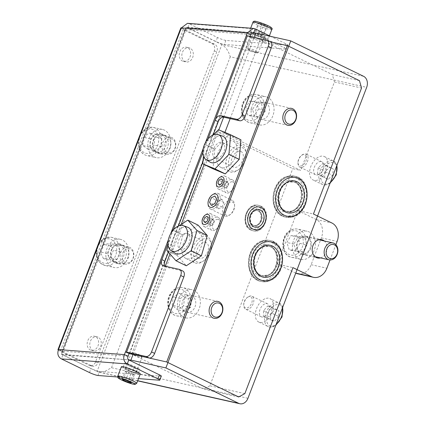 <?xml version="1.0" encoding="UTF-8"?>
<svg xmlns="http://www.w3.org/2000/svg" width="425" height="425" viewBox="0 0 425 425"><rect width="100%" height="100%" fill="white"/><g stroke="black" fill="none" stroke-linecap="round" stroke-linejoin="round"><path stroke-width="0.32" stroke-dasharray="2.12 1.59" d="M307.238 236.587A9.387 7.358 102.6 0 0 305.963 236.141A9.387 7.358 102.6 0 0 296.947 242.861A9.387 7.358 102.6 0 0 300.581 254.012A9.387 7.358 102.6 0 0 301.856 254.458A9.387 7.358 102.6 0 0 310.872 247.738A9.387 7.358 102.6 0 0 307.238 236.587M224.528 133.392L216.66 131.628L292.777 168.651L300.645 170.414L224.528 133.392L224.905 132.414M359.476 80.665L332.361 74.593L334.427 81.956L300.645 170.414M334.427 81.956L361.542 88.028M297.691 273.796A14.439 11.321 102.6 0 0 311.137 264.706L321.369 237.899A14.439 11.321 102.6 0 0 316.205 219.497L297.686 210.487L313.432 214.014M297.686 210.487L277.217 264.1L292.958 267.628M244.848 393.614L209.865 385.778L292.777 168.651M209.865 385.778L203.702 389.141L238.685 396.977M218.806 129.88L132.945 354.726L203.702 389.141M131.707 354.089L165.261 266.225M169.952 253.938L181.215 224.442M204.112 164.48L216.66 131.628M270.236 41.788L260.355 39.573L332.361 74.593M330.039 259.951L335.872 244.678M320.519 257.901A9.387 7.358 102.6 0 0 326.836 250.437A9.387 7.358 102.6 0 0 324.307 240.991M230.169 118.623L260.355 39.573M295.731 273.105A14.439 11.321 102.6 0 0 295.742 273.11L277.217 264.1M232.385 157.282A8.665 5.286 115.9 0 1 241.06 151.523A8.665 5.286 115.9 0 1 242.16 161.346A8.665 5.286 115.9 0 1 233.484 167.105A8.665 5.286 115.9 0 1 232.385 157.282M213.871 148.277A8.665 5.286 115.9 0 1 222.546 142.518A8.665 5.286 115.9 0 1 223.646 152.341A8.665 5.286 115.9 0 1 214.965 158.1A8.665 5.286 115.9 0 1 213.871 148.277M244.439 162.297A12.708 7.756 115.9 0 1 239.105 169.214A12.708 7.756 115.9 0 1 229.766 169.044A12.708 7.756 115.9 0 1 230.1 156.336A12.708 7.756 115.9 0 1 239.987 147.427A12.708 7.756 115.9 0 1 246.187 154.647A12.708 7.756 115.9 0 1 244.439 162.297M227.89 155.327A14.439 8.813 -64.1 0 0 229.723 171.7A14.439 8.813 -64.1 0 0 238.117 169.963A14.439 8.813 -64.1 0 0 244.184 162.1A14.439 8.813 -64.1 0 0 246.171 153.409A14.439 8.813 -64.1 0 0 242.351 145.727A14.439 8.813 -64.1 0 0 227.89 155.327M209.865 162.005A14.439 8.813 115.9 0 1 208.553 145.924A14.439 8.813 115.9 0 1 222.466 136.096M235.131 157.702A14.439 8.813 115.9 0 1 220.671 167.296A14.439 8.813 115.9 0 1 218.838 150.923A14.439 8.813 115.9 0 1 233.298 141.328A14.439 8.813 115.9 0 1 235.131 157.702M213.053 168.826A21.659 13.217 115.9 0 1 213.037 168.789L202.752 163.79M204.468 144.256L214.752 149.255L213.037 168.789M214.752 149.255A21.659 13.217 115.9 0 1 214.779 149.207L204.489 144.202M218.402 129.737L228.687 134.741L214.779 149.207M228.687 134.741A21.659 13.217 115.9 0 1 228.724 134.73L218.439 129.726M240.917 139.798L228.724 134.73M204.792 143.889L213.573 134.757M203.421 156.14L204.43 144.712M206.146 254.612A8.665 5.286 115.9 0 1 198.677 258.246A8.665 5.286 115.9 0 1 198.788 246.298A8.665 5.286 115.9 0 1 206.258 242.664A8.665 5.286 115.9 0 1 206.146 254.612M187.632 245.607A8.665 5.286 115.9 0 1 180.163 249.241A8.665 5.286 115.9 0 1 180.274 237.293A8.665 5.286 115.9 0 1 187.744 233.66A8.665 5.286 115.9 0 1 187.632 245.607M197.072 244.359A12.708 7.756 115.9 0 1 206.359 238.563A12.708 7.756 115.9 0 1 211.384 245.783A12.708 7.756 115.9 0 1 207.862 256.551A12.708 7.756 115.9 0 1 204.298 260.355A12.708 7.756 115.9 0 1 194.358 259.107A12.708 7.756 115.9 0 1 197.072 244.359M207.363 256.785A14.439 8.813 -64.1 0 0 211.368 244.545A14.439 8.813 -64.1 0 0 207.549 236.868A14.439 8.813 -64.1 0 0 195.107 242.925A14.439 8.813 -64.1 0 0 194.921 262.841A14.439 8.813 -64.1 0 0 203.315 261.104A14.439 8.813 -64.1 0 0 207.363 256.785M175.063 253.146A14.439 8.813 115.9 0 1 175.764 233.522A14.439 8.813 115.9 0 1 187.664 227.232M186.054 238.526A14.439 8.813 115.9 0 1 198.496 232.47A14.439 8.813 115.9 0 1 198.31 252.381A14.439 8.813 115.9 0 1 185.868 258.437A14.439 8.813 115.9 0 1 186.054 238.526M172.688 230.079L182.973 235.083A21.659 13.217 115.9 0 1 182.989 235.057A21.659 13.217 115.9 0 1 183.005 235.036L172.715 230.037M187.765 220.134L198.05 225.138L183.005 235.036M166.818 250.394L177.103 255.398L186.278 265.768M177.103 255.398A21.659 13.217 115.9 0 1 177.097 255.351L166.812 250.352M182.973 235.083L177.097 255.351M173.942 229.229L179.26 225.728M168.188 245.607L172.417 231.003M306.255 156.512A6.067 3.703 -64.1 0 0 301.362 155.534A6.067 3.703 -64.1 0 0 297.978 162.483A6.067 3.703 -64.1 0 0 298.212 164.002A6.067 3.703 -64.1 0 0 303.631 164.539A6.067 3.703 -64.1 0 0 306.255 156.512M298.27 165.118A7.22 4.404 115.9 0 1 297.989 163.312A7.22 4.404 115.9 0 1 302.016 155.035A7.22 4.404 115.9 0 1 306.212 154.163A7.22 4.404 115.9 0 1 307.843 156.198A7.22 4.404 115.9 0 1 305.984 164.31A7.22 4.404 115.9 0 1 299.901 167.147A7.22 4.404 115.9 0 1 298.27 165.118M327.308 160.23A12.994 7.932 -64.1 0 0 324.376 156.575A12.994 7.932 -64.1 0 0 313.422 161.681A12.994 7.932 -64.1 0 0 310.075 176.29A12.994 7.932 -64.1 0 0 313.007 179.945A12.994 7.932 -64.1 0 0 323.962 174.84A12.994 7.932 -64.1 0 0 327.308 160.23M323.478 163.8A7.22 4.404 -64.1 0 0 321.847 161.766A7.22 4.404 -64.1 0 0 315.764 164.602A7.22 4.404 -64.1 0 0 313.905 172.72A7.22 4.404 -64.1 0 0 315.536 174.755A7.22 4.404 -64.1 0 0 321.619 171.918A7.22 4.404 -64.1 0 0 323.478 163.8M328.1 179.403L324.557 177.384L325.438 171.248L329.858 167.126L333.402 169.145L332.52 175.281L328.1 179.403L317.358 173.883L324.557 177.384M317.358 173.883L318.235 167.742L322.655 163.625L326.198 165.644L325.322 171.78L320.896 175.897M325.322 171.78L332.52 175.281M326.198 165.644L333.402 169.145M322.655 163.625L329.858 167.126M318.235 167.742L325.438 171.248M248.189 296.953A6.067 3.703 -64.1 0 0 247.106 297.601A6.067 3.703 -64.1 0 0 243.727 304.555A6.067 3.703 -64.1 0 0 247.775 307.7A6.067 3.703 -64.1 0 0 252.232 300.459A6.067 3.703 -64.1 0 0 248.189 296.953M248.556 309.124A7.22 4.404 115.9 0 1 245.645 309.219A7.22 4.404 115.9 0 1 243.738 305.384A7.22 4.404 115.9 0 1 247.764 297.102A7.22 4.404 115.9 0 1 249.055 296.331A7.22 4.404 115.9 0 1 251.961 296.236A7.22 4.404 115.9 0 1 253.544 302.568A7.22 4.404 115.9 0 1 248.556 309.124M264.887 298.817A12.994 7.932 -64.1 0 0 255.908 310.617A12.994 7.932 -64.1 0 0 258.756 322.017A12.994 7.932 -64.1 0 0 263.994 321.847A12.994 7.932 -64.1 0 0 272.972 310.048A12.994 7.932 -64.1 0 0 270.125 298.647A12.994 7.932 -64.1 0 0 264.887 298.817M264.69 303.933A7.22 4.404 -64.1 0 0 259.702 310.489A7.22 4.404 -64.1 0 0 261.285 316.827A7.22 4.404 -64.1 0 0 264.191 316.726A7.22 4.404 -64.1 0 0 269.179 310.176A7.22 4.404 -64.1 0 0 267.596 303.838A7.22 4.404 -64.1 0 0 264.69 303.933M278.662 316.508L274.497 321.242L270.56 320.073L270.794 314.16L274.959 309.427L278.89 310.601L278.662 316.508L271.458 313.007L267.298 317.741L274.497 321.242M267.298 317.741L263.362 316.567L263.59 310.659L267.755 305.926L271.692 307.094L271.458 313.007M271.692 307.094L278.89 310.601M267.755 305.926L274.959 309.427M263.59 310.659L270.794 314.16M263.362 316.567L270.56 320.073M258.496 98.01A14.439 11.321 102.6 0 0 251.106 112.875A14.439 11.321 102.6 0 0 259.425 124.865A14.439 11.321 102.6 0 0 266.672 123.542A14.439 11.321 102.6 0 0 274.061 108.678A14.439 11.321 102.6 0 0 265.742 96.688A14.439 11.321 102.6 0 0 258.496 98.01M260.132 103.116A8.665 6.795 102.6 0 0 255.696 112.035A8.665 6.795 102.6 0 0 260.69 119.234A8.665 6.795 102.6 0 0 265.035 118.437A8.665 6.795 102.6 0 0 269.471 109.517A8.665 6.795 102.6 0 0 264.477 102.324A8.665 6.795 102.6 0 0 260.132 103.116M258.639 108.885L254.447 115.797L247.897 115.34L245.538 107.966L249.73 101.054L256.275 101.511L258.639 108.885L265.636 110.452L261.444 117.364L254.447 115.797M261.444 117.364L254.899 116.907L252.535 109.538L256.727 102.622L263.277 103.078L265.636 110.452M263.277 103.078L256.275 101.511M256.727 102.622L249.73 101.054M252.535 109.538L245.538 107.966M254.899 116.907L247.897 115.34M179.903 296.076A14.439 11.321 102.6 0 0 185.725 317.868A14.439 11.321 102.6 0 0 197.864 311.483A14.439 11.321 102.6 0 0 192.042 289.691A14.439 11.321 102.6 0 0 179.903 296.076M183.494 299.158A8.665 6.795 102.6 0 0 186.989 312.232A8.665 6.795 102.6 0 0 194.273 308.401A8.665 6.795 102.6 0 0 190.777 295.327A8.665 6.795 102.6 0 0 183.494 299.158M184.562 297.627L183.573 305.878L177.4 309.682L172.215 305.23L173.203 296.979L179.377 293.176L184.562 297.627L191.558 299.195L190.57 307.445L183.573 305.878M190.57 307.445L184.397 311.249L179.212 306.797L180.2 298.547L186.373 294.743L191.558 299.195M186.373 294.743L179.377 293.176M180.2 298.547L173.203 296.979M179.212 306.797L172.215 305.23M184.397 311.249L177.4 309.682M299.822 232.533A14.439 11.321 102.6 0 0 292.432 247.398A14.439 11.321 102.6 0 0 300.751 259.388A14.439 11.321 102.6 0 0 307.998 258.065A14.439 11.321 102.6 0 0 315.387 243.201A14.439 11.321 102.6 0 0 307.068 231.211A14.439 11.321 102.6 0 0 299.822 232.533M301.458 237.639A8.665 6.795 102.6 0 0 297.022 246.558A8.665 6.795 102.6 0 0 302.016 253.752A8.665 6.795 102.6 0 0 306.361 252.96A8.665 6.795 102.6 0 0 310.797 244.04A8.665 6.795 102.6 0 0 305.803 236.847A8.665 6.795 102.6 0 0 301.458 237.639M299.96 243.408L295.773 250.32L289.223 249.863L286.864 242.489L291.056 235.577L297.601 236.034L299.96 243.408L306.962 244.975L302.77 251.887L295.773 250.32M302.77 251.887L296.22 251.43L293.861 244.056L298.053 237.145L304.598 237.602L306.962 244.975M304.598 237.602L297.601 236.034M298.053 237.145L291.056 235.577M293.861 244.056L286.864 242.489M296.22 251.43L289.223 249.863M174.043 59.378L174.176 58.634A2.89 2.263 102.6 0 0 173.82 59.33L65.317 343.474A2.89 2.263 102.6 0 0 65.115 344.245L173.82 59.33M65.115 344.245L61.301 354.232L128.764 359.906M223.662 117.167L254.145 37.342M363.577 76.303L221.882 44.567L186.182 27.2L253.64 32.874M186.182 27.2L174.176 58.634M247.94 398.299L111.493 367.731L104.869 371.386L98.265 372.029L61.301 354.232M137.7 380.715L97.001 371.599L221.882 44.567C225.744 46.963 228.528 51.032 230.233 56.785L366.679 87.348M217.18 193.125A8.665 5.286 115.9 0 1 217.903 193.375A8.665 5.286 115.9 0 1 219.125 202.916A8.665 5.286 115.9 0 1 211.039 209.206A8.665 5.286 115.9 0 1 210.322 208.957A8.665 5.286 115.9 0 1 208.032 204.351A8.665 5.286 115.9 0 1 212.861 194.416A8.665 5.286 115.9 0 1 217.18 193.125M232.098 201.971A7.22 4.404 115.9 0 1 234.605 206.019A7.22 4.404 115.9 0 1 230.578 214.296A7.22 4.404 115.9 0 1 226.982 215.374A7.22 4.404 115.9 0 1 225.165 207.692A7.22 4.404 115.9 0 1 232.098 201.971M225.441 216.213A8.665 5.286 -64.1 0 0 229.76 214.917A8.665 5.286 -64.1 0 0 234.589 204.988A8.665 5.286 -64.1 0 0 232.3 200.377A8.665 5.286 -64.1 0 0 231.583 200.127A8.665 5.286 -64.1 0 0 223.497 206.423A8.665 5.286 -64.1 0 0 224.724 215.964A8.665 5.286 -64.1 0 0 225.441 216.213M218.508 208.813L222.02 207.076L223.794 202.433L222.057 199.527L218.546 201.259L216.771 205.902L218.508 208.813L211.31 205.307M216.771 205.902L209.573 202.401M218.546 201.259L211.347 197.758M222.057 199.527L214.853 196.026M223.794 202.433L216.591 198.932M222.02 207.076L214.822 203.575M174.967 142.152A7.22 5.658 102.6 0 0 167.312 139.788A7.22 5.658 102.6 0 0 164.597 149.621A7.22 5.658 102.6 0 0 172.258 151.985A7.22 5.658 102.6 0 0 174.967 142.152M162.685 150.174A8.665 6.795 -77.4 0 1 163.646 140.861A8.665 6.795 -77.4 0 1 170.802 137.238A8.665 6.795 -77.4 0 1 175.132 141.206A8.665 6.795 -77.4 0 1 174.17 150.519A8.665 6.795 -77.4 0 1 167.014 154.148A8.665 6.795 -77.4 0 1 162.685 150.174M169.66 136.064A14.439 11.321 102.6 0 0 162.446 129.444A14.439 11.321 102.6 0 0 150.514 135.485A14.439 11.321 102.6 0 0 148.915 151.002A14.439 11.321 102.6 0 0 156.129 157.627A14.439 11.321 102.6 0 0 168.061 151.587A14.439 11.321 102.6 0 0 169.66 136.064M165.511 139.055A8.665 6.795 102.6 0 0 161.181 135.081A8.665 6.795 102.6 0 0 154.025 138.704A8.665 6.795 102.6 0 0 153.064 148.017A8.665 6.795 102.6 0 0 157.393 151.991A8.665 6.795 102.6 0 0 164.549 148.367A8.665 6.795 102.6 0 0 165.511 139.055M148.272 149.441L142.805 145.499L143.326 137.238L149.313 132.929L154.78 136.871L154.259 145.127L148.272 149.441L155.268 151.008L149.802 147.066L142.805 145.499M149.802 147.066L150.322 138.805L156.31 134.497L161.776 138.438L161.256 146.694L155.268 151.008M161.256 146.694L154.259 145.127M161.776 138.438L154.78 136.871M156.31 134.497L149.313 132.929M150.322 138.805L143.326 137.238M133.562 255.08A7.22 5.658 102.6 0 0 127.845 248.673A7.22 5.658 102.6 0 0 122.071 256.503A7.22 5.658 102.6 0 0 127.787 262.91A7.22 5.658 102.6 0 0 133.562 255.08M120.047 256.445A8.665 6.795 -77.4 0 1 128.833 247.143A8.665 6.795 -77.4 0 1 133.832 254.745A8.665 6.795 -77.4 0 1 125.046 264.047A8.665 6.795 -77.4 0 1 120.047 256.445M128.807 252.02A14.439 11.321 102.6 0 0 120.477 239.349A14.439 11.321 102.6 0 0 105.83 254.862A14.439 11.321 102.6 0 0 114.16 267.532A14.439 11.321 102.6 0 0 128.807 252.02M124.212 252.588A8.665 6.795 102.6 0 0 119.213 244.986A8.665 6.795 102.6 0 0 110.426 254.293A8.665 6.795 102.6 0 0 115.425 261.896A8.665 6.795 102.6 0 0 124.212 252.588M103.477 258.618L100.188 251.908L103.535 244.38L110.171 243.562L113.454 250.267L110.112 257.794L103.477 258.618L110.473 260.185L107.185 253.475L100.188 251.908M107.185 253.475L110.532 245.947L117.167 245.129L120.456 251.834L117.109 259.362L110.473 260.185M117.109 259.362L110.112 257.794M120.456 251.834L113.454 250.267M117.167 245.129L110.171 243.562M110.532 245.947L103.535 244.38M209.249 213.265A7.22 4.404 115.9 0 1 210.311 213.536A7.22 4.404 115.9 0 1 211.475 221.143A7.22 4.404 115.9 0 1 205.057 226.796A7.22 4.404 115.9 0 1 203.995 226.525A7.22 4.404 115.9 0 1 202.087 222.684A7.22 4.404 115.9 0 1 206.109 214.407A7.22 4.404 115.9 0 1 209.249 213.265M217.797 219.289A5.488 3.347 115.9 0 1 220.054 222.418A5.488 3.347 115.9 0 1 216.994 228.708A5.488 3.347 115.9 0 1 214.609 229.574A5.488 3.347 115.9 0 1 212.697 224.219A5.488 3.347 115.9 0 1 217.797 219.289M212.872 230.6A7.22 4.404 -64.1 0 0 216.012 229.458A7.22 4.404 -64.1 0 0 220.033 221.181A7.22 4.404 -64.1 0 0 218.126 217.34A7.22 4.404 -64.1 0 0 217.063 217.069A7.22 4.404 -64.1 0 0 210.646 222.721A7.22 4.404 -64.1 0 0 211.809 230.323A7.22 4.404 -64.1 0 0 212.872 230.6M211.119 225.558L213.451 224.108L214.418 220.984L213.058 219.305L210.726 220.756L209.759 223.879L211.119 225.558L204.951 222.557M209.759 223.879L203.586 220.878M210.726 220.756L204.558 217.754M213.058 219.305L206.885 216.304M214.418 220.984L208.245 217.982M213.451 224.108L207.278 221.106M98.069 337.152A7.22 5.658 102.6 0 0 97.091 336.812A7.22 5.658 102.6 0 0 90.158 341.976A7.22 5.658 102.6 0 0 92.953 350.556A7.22 5.658 102.6 0 0 93.936 350.901A7.22 5.658 102.6 0 0 100.868 345.732A7.22 5.658 102.6 0 0 98.069 337.152M95.45 336.568A7.22 5.658 102.6 0 0 94.467 336.223A7.22 5.658 102.6 0 0 87.534 341.392A7.22 5.658 102.6 0 0 90.328 349.972A7.22 5.658 102.6 0 0 91.311 350.312A7.22 5.658 102.6 0 0 98.244 345.142A7.22 5.658 102.6 0 0 95.45 336.568M190.124 48.19A7.22 5.658 102.6 0 0 189.141 47.844A7.22 5.658 102.6 0 0 182.208 53.013A7.22 5.658 102.6 0 0 185.002 61.588A7.22 5.658 102.6 0 0 185.985 61.933A7.22 5.658 102.6 0 0 192.918 56.764A7.22 5.658 102.6 0 0 190.124 48.19M187.499 47.6A7.22 5.658 102.6 0 0 186.517 47.255A7.22 5.658 102.6 0 0 179.584 52.424A7.22 5.658 102.6 0 0 182.378 61.003A7.22 5.658 102.6 0 0 183.361 61.349A7.22 5.658 102.6 0 0 190.294 56.18A7.22 5.658 102.6 0 0 187.499 47.6M139.352 369.463A6.497 0.733 20.9 0 1 129.838 366.169L126.751 364.671A6.497 0.733 20.9 0 1 124.615 363.232A6.497 0.733 20.9 0 1 128.26 363.917A6.497 0.733 20.9 0 1 134.624 366.43L137.711 367.933A6.497 0.733 20.9 0 1 139.846 369.368A6.497 0.733 20.9 0 1 139.352 369.463M137.817 373.485A6.497 0.733 20.9 0 1 128.302 370.191L125.216 368.688A6.497 0.733 20.9 0 1 123.08 367.253A6.497 0.733 20.9 0 1 126.724 367.938A6.497 0.733 20.9 0 1 133.089 370.451L136.175 371.955A6.497 0.733 20.9 0 1 138.311 373.389A6.497 0.733 20.9 0 1 137.817 373.485M249.99 36.109A6.497 0.733 -159.1 0 0 249.496 36.199A6.497 0.733 -159.1 0 0 251.632 37.639L254.718 39.137A6.497 0.733 -159.1 0 0 261.083 41.655A6.497 0.733 -159.1 0 0 264.727 42.335A6.497 0.733 -159.1 0 0 262.592 40.901L259.505 39.398A6.497 0.733 -159.1 0 0 249.99 36.109M251.526 32.087A6.497 0.733 -159.1 0 0 251.037 32.178A6.497 0.733 -159.1 0 0 253.167 33.617L256.254 35.116A6.497 0.733 -159.1 0 0 262.618 37.634A6.497 0.733 -159.1 0 0 266.262 38.314A6.497 0.733 -159.1 0 0 264.127 36.879L261.04 35.381A6.497 0.733 -159.1 0 0 251.526 32.087M266.783 40.173L269.87 41.671L250.452 37.32L218.206 121.762M269.87 41.671A5.775 3.527 115.9 0 1 270.348 41.841M164.932 266.151A5.775 3.527 -64.1 0 0 165.952 267.128A5.775 3.527 -64.1 0 0 166.43 267.298L182.352 270.863A5.775 3.527 115.9 0 1 182.83 271.028M250.219 36.46L249.921 37.241L246.202 35.636M129.243 353.563L249.921 37.241M187.468 23.332L189.327 23.816L187.792 27.837L187.138 27.652L185.056 29.506L181.337 27.901M253.677 32.895L284.304 47.791A5.775 0.653 -159.1 0 1 286.2 49.066A5.775 0.653 -159.1 0 1 285.765 49.151L224.357 44.439A5.775 0.653 -159.1 0 1 215.9 41.512L187.792 27.837L253.677 32.895M255.212 28.873L189.327 23.816L217.435 37.49A5.775 0.653 -159.1 0 0 225.893 40.417L287.3 45.13A5.775 0.653 -159.1 0 0 287.736 45.045A5.775 0.653 -159.1 0 0 285.839 43.77L270.672 36.391M58.283 350.104A7.22 0.818 20.9 0 0 60.329 351.268L62.953 351.858A2.89 0.329 20.9 0 1 62.002 351.22A2.89 0.329 20.9 0 1 62.22 351.178C61.492 352.851 61.721 354.078 62.911 354.87L61.375 358.891M128.111 356.235L62.22 351.178L58.507 349.573M161.319 376.098A5.775 0.653 20.9 0 1 160.884 376.183L99.477 371.471A5.775 0.653 20.9 0 1 91.019 368.544L62.911 354.87L128.796 359.927M138.502 378.601L117.73 377.007M62.22 351.178L185.056 29.506A2.89 0.329 -159.1 0 0 184.838 29.548A2.89 0.329 -159.1 0 0 185.789 30.186L183.164 29.601A7.22 0.818 -159.1 0 1 180.79 28.002M91.949 365.962A5.775 4.526 102.6 0 0 92.735 366.238A5.775 4.526 102.6 0 0 98.111 362.599L216.851 51.653A5.775 4.526 102.6 0 0 214.784 44.29L185.789 30.186L62.953 351.858L91.949 365.962L89.324 365.373A5.775 4.526 102.6 0 0 90.111 365.649A5.775 4.526 102.6 0 0 95.487 362.015L214.227 51.064A5.775 4.526 102.6 0 0 212.16 43.701L183.164 29.601L60.329 351.268L89.324 365.373M157.494 152.995A9.387 7.358 102.6 0 0 158.769 153.441A9.387 7.358 102.6 0 0 167.785 146.721A9.387 7.358 102.6 0 0 164.151 135.57L161.064 134.072A9.387 7.358 102.6 0 0 159.789 133.625A9.387 7.358 102.6 0 0 150.774 140.34A9.387 7.358 102.6 0 0 154.413 151.491L157.494 152.995L160.119 153.584A9.387 7.358 102.6 0 0 161.394 154.031A9.387 7.358 102.6 0 0 170.409 147.31A9.387 7.358 102.6 0 0 166.775 136.159L163.689 134.656A9.387 7.358 102.6 0 0 162.414 134.21A9.387 7.358 102.6 0 0 153.398 140.93A9.387 7.358 102.6 0 0 157.032 152.081L160.119 153.584M119.096 243.977A9.387 7.358 102.6 0 0 117.821 243.525A9.387 7.358 102.6 0 0 108.805 250.245A9.387 7.358 102.6 0 0 112.444 261.396L115.526 262.9A9.387 7.358 102.6 0 0 116.806 263.346A9.387 7.358 102.6 0 0 125.816 256.626A9.387 7.358 102.6 0 0 122.182 245.475L119.096 243.977L121.72 244.561A9.387 7.358 102.6 0 0 120.445 244.115A9.387 7.358 102.6 0 0 111.43 250.835A9.387 7.358 102.6 0 0 115.069 261.986L118.15 263.484A9.387 7.358 102.6 0 0 119.425 263.936A9.387 7.358 102.6 0 0 128.44 257.215A9.387 7.358 102.6 0 0 124.807 246.064L121.72 244.561M250.028 37.251A2.89 0.329 20.9 0 1 250.452 37.32M208 138.901L202.81 152.501M173.363 229.606L168.002 243.642M213.185 134.911L202.927 161.771M178.383 226.052L168.401 252.184M249.363 49.789A4.622 0.521 -159.1 0 0 248.327 49.799A4.622 0.521 -159.1 0 0 251.276 51.404A4.622 0.521 -159.1 0 0 255.908 52.982A4.622 0.521 -159.1 0 0 256.907 53.077A4.622 0.521 -159.1 0 0 254.458 51.558A4.622 0.521 -159.1 0 0 249.363 49.789M257.141 52.307A5.775 0.653 20.9 0 1 251.345 50.336A5.775 0.653 20.9 0 1 247.658 48.333A5.775 0.653 20.9 0 1 247.653 48.248A5.775 0.653 20.9 0 1 248.954 48.317A5.775 0.653 20.9 0 1 255.037 50.41A5.775 0.653 20.9 0 1 258.442 52.371A5.775 0.653 20.9 0 1 258.379 52.429A5.775 0.653 20.9 0 1 257.141 52.307M251.621 31.806A10.11 1.142 -159.1 0 0 249.337 31.694A10.11 1.142 -159.1 0 0 255.298 35.126A10.11 1.142 -159.1 0 0 265.938 38.792A10.11 1.142 -159.1 0 0 268.223 38.903A10.11 1.142 -159.1 0 0 262.262 35.472A10.11 1.142 -159.1 0 0 251.621 31.806M254.687 33.304A5.775 0.653 -159.1 0 0 253.385 33.24A5.775 0.653 -159.1 0 0 256.79 35.201A5.775 0.653 -159.1 0 0 262.873 37.294A5.775 0.653 -159.1 0 0 264.175 37.357A5.775 0.653 -159.1 0 0 260.769 35.397A5.775 0.653 -159.1 0 0 254.687 33.304M267.288 26.037L266.417 26.308L262.002 24.841L258.458 23.115L259.33 22.849L263.744 24.31L267.288 26.037L264.217 34.08L263.346 34.345L266.417 26.308M263.346 34.345L258.931 32.884L255.388 31.158L256.259 30.892L260.674 32.353L264.217 34.08M260.674 32.353L263.744 24.31M256.259 30.892L259.33 22.849M255.388 31.158L258.458 23.115M258.931 32.884L262.002 24.841M141.089 356.007A4.622 0.521 20.9 0 1 135.979 354.461A4.622 0.521 20.9 0 1 132.701 352.596A4.622 0.521 20.9 0 1 132.85 352.569A4.622 0.521 20.9 0 1 137.472 353.924A4.622 0.521 20.9 0 1 141.281 355.874A4.622 0.521 20.9 0 1 141.089 356.007M131.41 353.212A5.775 0.653 -159.1 0 0 131.224 353.244A5.775 0.653 -159.1 0 0 131.166 353.303A5.775 0.653 -159.1 0 0 135.623 355.698A5.775 0.653 -159.1 0 0 141.711 357.51A5.775 0.653 -159.1 0 0 141.955 357.425A5.775 0.653 -159.1 0 0 141.945 357.34A5.775 0.653 -159.1 0 0 137.19 354.907A5.775 0.653 -159.1 0 0 131.41 353.212M140.271 373.979A10.11 1.142 20.9 0 1 139.841 374.133A10.11 1.142 20.9 0 1 129.189 370.961A10.11 1.142 20.9 0 1 121.385 366.77M135.979 372.523A5.775 0.653 20.9 0 1 129.891 370.712A5.775 0.653 20.9 0 1 125.433 368.31A5.775 0.653 20.9 0 1 125.678 368.225A5.775 0.653 20.9 0 1 131.761 370.037A5.775 0.653 20.9 0 1 136.223 372.433A5.775 0.653 20.9 0 1 135.979 372.523M125.343 371.195L126.358 372.167L130.815 374.027L134.263 374.914L133.248 373.942L128.791 372.082L125.343 371.195L122.272 379.233M128.791 372.082L125.72 380.125M133.248 373.942L130.178 381.985M134.263 374.914L131.192 382.957M130.815 374.027L128.111 381.119M126.358 372.167L123.532 379.562M223.577 175.738A7.22 4.404 115.9 0 1 224.639 176.008A7.22 4.404 115.9 0 1 225.803 183.616A7.22 4.404 115.9 0 1 219.385 189.268A7.22 4.404 115.9 0 1 218.322 188.998A7.22 4.404 115.9 0 1 216.415 185.157A7.22 4.404 115.9 0 1 220.442 176.88A7.22 4.404 115.9 0 1 223.577 175.738M232.124 181.762A5.488 3.347 115.9 0 1 234.382 184.886A5.488 3.347 115.9 0 1 231.322 191.181A5.488 3.347 115.9 0 1 228.942 192.047A5.488 3.347 115.9 0 1 227.03 186.687A5.488 3.347 115.9 0 1 232.124 181.762M227.205 193.072A7.22 4.404 -64.1 0 0 230.339 191.93A7.22 4.404 -64.1 0 0 234.366 183.653A7.22 4.404 -64.1 0 0 232.459 179.812A7.22 4.404 -64.1 0 0 231.397 179.536A7.22 4.404 -64.1 0 0 224.979 185.188A7.22 4.404 -64.1 0 0 226.143 192.796A7.22 4.404 -64.1 0 0 227.205 193.072M225.452 188.031L227.779 186.58L228.751 183.457L227.386 181.778L225.059 183.228L224.092 186.352L225.452 188.031L219.279 185.029M224.092 186.352L217.919 183.35M225.059 183.228L218.886 180.227M227.386 181.778L221.218 178.776M228.751 183.457L222.578 180.455M227.779 186.58L221.611 183.579M316.205 219.497L331.946 223.019M321.369 237.899L337.115 241.427M311.137 264.706L326.878 268.233M336.802 165.596A12.994 7.932 -64.1 0 0 336.563 164.735A12.994 7.932 -64.1 0 0 333.636 161.075A12.994 7.932 -64.1 0 0 322.676 166.18A12.994 7.932 -64.1 0 0 319.334 180.79A12.994 7.932 -64.1 0 0 322.267 184.45A12.994 7.932 -64.1 0 0 330.363 182.452M321.321 180.402A11.549 7.05 115.9 0 1 326.315 165.107A11.549 7.05 115.9 0 1 336.637 166.127A11.549 7.05 115.9 0 1 331.638 181.417A11.549 7.05 115.9 0 1 321.321 180.402M282.545 307.668A12.994 7.932 -64.1 0 0 279.379 303.147A12.994 7.932 -64.1 0 0 274.146 303.322A12.994 7.932 -64.1 0 0 265.163 315.116A12.994 7.932 -64.1 0 0 268.016 326.522A12.994 7.932 -64.1 0 0 273.248 326.347A12.994 7.932 -64.1 0 0 276.112 324.525M274.327 325.566A11.549 7.05 115.9 0 1 266.629 318.899A11.549 7.05 115.9 0 1 275.124 305.102A11.549 7.05 115.9 0 1 282.822 311.769A11.549 7.05 115.9 0 1 274.327 325.566M249.225 95.933A14.439 11.321 102.6 0 0 241.836 110.797A14.439 11.321 102.6 0 0 250.155 122.793A14.439 11.321 102.6 0 0 257.401 121.465A14.439 11.321 102.6 0 0 264.791 106.601A14.439 11.321 102.6 0 0 256.472 94.61A14.439 11.321 102.6 0 0 249.225 95.933M255.606 119.404A12.421 9.738 -77.4 0 1 242.856 113.98A12.421 9.738 -77.4 0 1 248.572 97.447A12.421 9.738 -77.4 0 1 261.322 102.871A12.421 9.738 -77.4 0 1 255.606 119.404M170.627 293.999A14.439 11.321 102.6 0 0 176.455 315.791A14.439 11.321 102.6 0 0 188.594 309.405A14.439 11.321 102.6 0 0 182.766 287.613A14.439 11.321 102.6 0 0 170.627 293.999M186.113 308.056A12.421 9.738 -77.4 0 1 172.226 311.796A12.421 9.738 -77.4 0 1 170.664 294.801A12.421 9.738 -77.4 0 1 184.546 291.061A12.421 9.738 -77.4 0 1 186.113 308.056M290.551 230.456A14.439 11.321 102.6 0 0 283.162 245.321A14.439 11.321 102.6 0 0 291.481 257.311A14.439 11.321 102.6 0 0 298.727 255.988A14.439 11.321 102.6 0 0 306.117 241.124A14.439 11.321 102.6 0 0 297.792 229.133A14.439 11.321 102.6 0 0 290.551 230.456M296.926 253.927A12.421 9.738 -77.4 0 1 284.182 248.503A12.421 9.738 -77.4 0 1 289.898 231.97A12.421 9.738 -77.4 0 1 302.648 237.394A12.421 9.738 -77.4 0 1 296.926 253.927M252.806 225.075A7.623 5.977 -77.4 0 1 249.852 216.012A7.623 5.977 -77.4 0 1 257.173 210.556A7.623 5.977 -77.4 0 1 258.209 210.917A7.623 5.977 -77.4 0 1 261.163 219.98A7.623 5.977 -77.4 0 1 253.842 225.436A7.623 5.977 -77.4 0 1 252.806 225.075M257.848 209.382A9.068 7.108 102.6 0 0 248.173 214.657A9.068 7.108 102.6 0 0 251.419 226.217A9.068 7.108 102.6 0 0 261.093 220.942A9.068 7.108 102.6 0 0 257.848 209.382M250.538 228.523A11.549 9.058 -77.4 0 1 246.404 213.796A11.549 9.058 -77.4 0 1 258.729 207.076A11.549 9.058 -77.4 0 1 262.863 221.802A11.549 9.058 -77.4 0 1 250.538 228.523M260.116 205.934A12.994 10.189 102.6 0 0 258.347 205.312A12.994 10.189 102.6 0 0 245.868 214.614A12.994 10.189 102.6 0 0 250.904 230.058A12.994 10.189 102.6 0 0 252.668 230.679A12.994 10.189 102.6 0 0 265.147 221.377A12.994 10.189 102.6 0 0 260.116 205.934M251.425 230.175A12.994 10.189 -77.4 0 1 246.394 214.737A12.994 10.189 -77.4 0 1 258.873 205.434A12.994 10.189 -77.4 0 1 260.637 206.051A12.994 10.189 -77.4 0 1 265.673 221.494A12.994 10.189 -77.4 0 1 253.194 230.796A12.994 10.189 -77.4 0 1 251.425 230.175M258.735 211.039A7.623 5.977 102.6 0 0 257.699 210.673A7.623 5.977 102.6 0 0 250.378 216.128A7.623 5.977 102.6 0 0 253.332 225.192A7.623 5.977 102.6 0 0 254.368 225.553A7.623 5.977 102.6 0 0 261.688 220.097A7.623 5.977 102.6 0 0 258.735 211.039M262.347 246.718A15.162 11.889 -77.4 0 1 268.478 246.086A15.162 11.889 -77.4 0 1 277.228 259.632A15.162 11.889 -77.4 0 1 267.978 275.039A15.162 11.889 -77.4 0 1 261.853 275.676A15.162 11.889 -77.4 0 1 253.103 262.124A15.162 11.889 -77.4 0 1 262.347 246.718M267.495 275.963A16.315 12.792 102.6 0 0 277.089 255.329A16.315 12.792 102.6 0 0 261.433 245.48A16.315 12.792 102.6 0 0 251.839 266.114A16.315 12.792 102.6 0 0 267.495 275.963M260.791 242.245A19.784 15.507 -77.4 0 1 279.772 254.187A19.784 15.507 -77.4 0 1 268.138 279.198A19.784 15.507 -77.4 0 1 249.162 267.261A19.784 15.507 -77.4 0 1 260.791 242.245M269.052 280.436A20.937 16.416 102.6 0 0 281.823 259.16A20.937 16.416 102.6 0 0 269.742 240.449A20.937 16.416 102.6 0 0 261.274 241.326A20.937 16.416 102.6 0 0 248.508 262.602A20.937 16.416 102.6 0 0 260.589 281.313A20.937 16.416 102.6 0 0 269.052 280.436M262.151 241.517A20.937 16.416 -77.4 0 1 270.619 240.646A20.937 16.416 -77.4 0 1 282.694 259.356A20.937 16.416 -77.4 0 1 269.928 280.633A20.937 16.416 -77.4 0 1 261.465 281.509A20.937 16.416 -77.4 0 1 249.385 262.799A20.937 16.416 -77.4 0 1 262.151 241.517M268.855 275.235A15.162 11.889 102.6 0 0 278.099 259.829A15.162 11.889 102.6 0 0 269.354 246.282A15.162 11.889 102.6 0 0 263.224 246.914A15.162 11.889 102.6 0 0 253.98 262.321A15.162 11.889 102.6 0 0 262.724 275.873A15.162 11.889 102.6 0 0 268.855 275.235M291.093 211.214A15.162 11.889 -77.4 0 1 286.418 211.342A15.162 11.889 -77.4 0 1 277.711 196.871A15.162 11.889 -77.4 0 1 288.373 181.879A15.162 11.889 -77.4 0 1 293.048 181.751A15.162 11.889 -77.4 0 1 301.755 196.217A15.162 11.889 -77.4 0 1 291.093 211.214M287.571 180.604A16.315 12.792 102.6 0 0 276.133 199.877A16.315 12.792 102.6 0 0 290.493 212.176A16.315 12.792 102.6 0 0 301.931 192.902A16.315 12.792 102.6 0 0 287.571 180.604M290.806 215.528A19.784 15.507 -77.4 0 1 273.392 200.616A19.784 15.507 -77.4 0 1 287.257 177.252A19.784 15.507 -77.4 0 1 304.672 192.164A19.784 15.507 -77.4 0 1 290.806 215.528M287.853 176.29A20.937 16.416 102.6 0 0 273.132 196.998A20.937 16.416 102.6 0 0 285.154 216.978A20.937 16.416 102.6 0 0 291.608 216.803A20.937 16.416 102.6 0 0 306.335 196.095A20.937 16.416 102.6 0 0 294.307 176.115A20.937 16.416 102.6 0 0 287.853 176.29M292.485 217A20.937 16.416 -77.4 0 1 286.03 217.175A20.937 16.416 -77.4 0 1 274.003 197.195A20.937 16.416 -77.4 0 1 288.729 176.487A20.937 16.416 -77.4 0 1 295.184 176.311A20.937 16.416 -77.4 0 1 307.211 196.292A20.937 16.416 -77.4 0 1 292.485 217M289.244 182.075A15.162 11.889 102.6 0 0 278.582 197.067A15.162 11.889 102.6 0 0 287.295 211.538A15.162 11.889 102.6 0 0 291.964 211.411A15.162 11.889 102.6 0 0 302.627 196.414A15.162 11.889 102.6 0 0 293.919 181.948A15.162 11.889 102.6 0 0 289.244 182.075M111.493 367.731L230.233 56.785M160.384 133.987A14.439 11.321 102.6 0 0 153.17 127.367A14.439 11.321 102.6 0 0 141.243 133.407A14.439 11.321 102.6 0 0 139.644 148.931A14.439 11.321 102.6 0 0 146.859 155.55A14.439 11.321 102.6 0 0 158.785 149.51A14.439 11.321 102.6 0 0 160.384 133.987M139.873 147.608A12.421 9.738 -77.4 0 1 144.537 130.693A12.421 9.738 -77.4 0 1 157.712 134.762A12.421 9.738 -77.4 0 1 153.042 151.677A12.421 9.738 -77.4 0 1 139.873 147.608M119.537 249.942A14.439 11.321 102.6 0 0 111.207 237.272A14.439 11.321 102.6 0 0 96.56 252.785A14.439 11.321 102.6 0 0 104.89 265.455A14.439 11.321 102.6 0 0 119.537 249.942M96.942 252.312A12.421 9.738 -77.4 0 1 106.872 238.845A12.421 9.738 -77.4 0 1 116.705 249.868A12.421 9.738 -77.4 0 1 106.776 263.33A12.421 9.738 -77.4 0 1 96.942 252.312M128.302 370.191L129.838 366.169M253.167 33.617L251.632 37.639M164.98 261.152L129.662 353.632M185.056 29.506L250.947 34.563M205.514 142.481L203.23 148.458M170.712 233.623L168.428 239.599M217.435 37.49L215.9 41.512M225.893 40.417L224.357 44.439M287.3 45.13L285.765 49.151M285.839 43.77L284.304 47.791M261.04 35.381L259.505 39.398M264.127 36.879L262.592 40.901M256.254 35.116L254.718 39.137M159.348 380.2L160.884 376.183M97.941 375.493L99.477 371.471M89.484 372.566L91.019 368.544M125.216 368.688L126.751 364.671M133.089 370.451L134.624 366.43M136.175 371.955L137.711 367.933M95.487 362.015L98.111 362.599M214.227 51.064L216.851 51.653M212.16 43.701L214.784 44.29M164.151 135.57L166.775 136.159M154.413 151.491L157.032 152.081M161.064 134.072L163.689 134.656M112.444 261.396L115.069 261.986M122.182 245.475L124.807 246.064M115.526 262.9L118.15 263.484M163.343 265.795L166.43 267.298M179.265 269.36L182.352 270.863M252.917 22.312A10.11 1.142 -159.1 0 0 258.883 25.744A10.11 1.142 -159.1 0 0 269.524 29.41A10.11 1.142 -159.1 0 0 271.803 29.522M269.009 27.572A8.665 0.983 20.9 0 1 257.587 23.38A8.665 0.983 20.9 0 1 256.737 21.585A8.665 0.983 20.9 0 1 268.164 25.771A8.665 0.983 20.9 0 1 269.009 27.572M136.685 383.361A10.11 1.142 20.9 0 1 136.26 383.515A10.11 1.142 20.9 0 1 125.609 380.343A10.11 1.142 20.9 0 1 117.799 376.152M305.963 236.141L321.704 239.668M301.856 254.458L317.603 257.986M222.546 142.518L241.06 151.523M239.105 169.214L238.117 169.963M220.671 167.296L229.723 171.7M233.298 141.328L242.351 145.727M246.187 154.647L246.171 153.409M214.965 158.1L233.484 167.105M180.163 249.241L198.677 258.246M211.384 245.783L211.368 244.545M198.496 232.47L207.549 236.868M185.868 258.437L194.921 262.841M204.298 260.355L203.315 261.104M187.744 233.66L206.258 242.664M297.978 162.483L297.989 163.312M301.362 155.534L302.016 155.035M324.376 156.575L333.636 161.075L336.972 165.15M321.847 161.766L306.212 154.163M315.536 174.755L299.901 167.147M330.071 183.212L325.933 184.965L322.267 184.45L313.007 179.945M243.727 304.555L243.738 305.384M247.106 297.601L247.764 297.102M258.756 322.017L268.016 326.522C269.28 327.351 271.24 327.308 273.881 326.389L275.82 325.284M261.285 316.827L245.645 309.219M267.596 303.838L251.961 296.236M282.721 307.222L282.051 305.713L279.379 303.147L270.125 298.647M259.425 124.865L250.155 122.793C239.291 120.955 238.579 101.384 248.758 95.986C251.244 94.515 253.815 94.052 256.472 94.61L265.742 96.688M260.69 119.234L287.805 125.306M264.477 102.324L291.592 108.396M185.725 317.868L176.455 315.791C168.348 314.303 165.059 301.984 170.149 294.042C173.411 288.947 177.618 286.806 182.766 287.613L192.042 289.691M186.989 312.232L214.104 318.309M190.777 295.327L217.892 301.399M300.751 259.388L291.481 257.311C280.617 255.478 279.905 235.907 290.084 230.509C292.57 229.038 295.141 228.576 297.792 229.133L307.068 231.211M302.016 253.752L314.999 256.663M305.803 236.847L318.787 239.753M257.173 210.556L258.092 210.88C260.769 211.937 261.609 215.183 260.621 220.617C257.778 225.951 256.068 225.484 253.842 225.436L253.449 225.234C250.771 224.172 249.932 220.926 250.92 215.491C253.762 210.157 255.473 210.625 257.699 210.673L257.173 210.556M250.782 230.015C239.344 225.271 246.42 201.912 258.347 205.312L260.759 206.093C272.197 210.837 265.12 234.202 253.194 230.796L250.782 230.015M268.478 246.086C279.767 247.44 279.522 271.023 267.739 275.06L261.853 275.676L262.724 275.873C251.441 274.518 251.68 250.936 263.463 246.898L269.354 246.282L268.478 246.086M261.035 241.342C263.941 240.114 266.842 239.817 269.742 240.449L270.619 240.646C287.029 243.201 286.503 274.8 270.167 280.617C267.267 281.839 264.366 282.136 261.465 281.509L260.589 281.313C244.178 278.752 244.699 247.153 261.035 241.342M286.418 211.342L290.891 211.214C303.551 208.856 305.123 183.207 293.048 181.751L293.919 181.948L289.446 182.07C276.787 184.429 275.214 210.083 287.295 211.538L286.418 211.342M285.154 216.978C267.665 214.253 269.923 179.881 287.656 176.29L295.184 176.311C312.672 179.037 310.415 213.408 292.682 216.994L285.154 216.978M137.647 380.848L98.265 372.029M234.605 206.019L234.589 204.988M230.578 214.296L229.76 214.917M217.903 193.375L232.3 200.377M210.322 208.957L224.724 215.964M208.016 203.32L208.032 204.351M212.043 195.043L212.861 194.416M162.446 129.444L153.17 127.367L145.711 128.6L140.022 134.762M138.715 138.194L139.225 148.644C140.787 152.352 143.331 154.652 146.859 155.55L156.129 157.627M161.181 135.081L170.802 137.238M157.393 151.991L167.014 154.148M120.477 239.349L111.207 237.272L103.743 238.505L98.058 244.662M96.746 248.099L96.146 252.577C96.172 256.642 97.415 259.983 99.87 262.608L104.89 265.455L114.16 267.532M119.213 244.986L128.833 247.143M115.425 261.896L125.046 264.047M220.054 222.418L220.033 221.181M216.994 228.708L216.012 229.458M210.311 213.536L218.126 217.34M203.995 226.525L211.809 230.323M202.066 221.446L202.087 222.684M205.126 215.156L206.109 214.407M94.467 336.223L97.091 336.812M186.517 47.255L189.141 47.844M251.037 32.178L249.496 36.199M253.029 32.709L187.138 27.652M287.736 45.045L286.2 49.066M266.262 38.314L264.727 42.335M123.08 367.253L124.615 363.232M138.311 373.389L139.846 369.368M184.838 29.548L62.002 351.22M90.111 365.649L92.735 366.238M158.769 153.441L161.394 154.031M159.789 133.625L162.414 134.21M117.821 243.525L120.445 244.115M116.806 263.346L119.425 263.936M183.361 61.349L185.985 61.933M91.311 350.312L93.936 350.901M165.952 267.128L162.865 265.63M248.327 49.799L247.658 48.333M250.676 28.183L249.337 31.694M253.385 33.24L247.653 48.248M264.175 37.357L258.442 52.371M269.413 35.78L268.223 38.903M256.907 53.077L258.379 52.429M132.701 352.596L131.224 353.244M125.433 368.31L131.166 353.303M136.223 372.433L141.955 357.425M141.281 355.874L141.945 357.34M234.382 184.886L234.366 183.653M231.322 191.181L230.339 191.93M224.639 176.008L232.459 179.812M218.322 188.998L226.143 192.796M216.399 183.919L216.415 185.157M219.459 177.629L220.442 176.88"/><path stroke-width="0.64" d="M324.307 240.991A9.387 7.358 102.6 0 0 322.979 240.114A9.387 7.358 102.6 0 0 321.704 239.668A9.387 7.358 102.6 0 0 312.688 246.388A9.387 7.358 102.6 0 0 316.328 257.539A9.387 7.358 102.6 0 0 317.603 257.986A9.387 7.358 102.6 0 0 320.519 257.901M335.872 244.678L337.115 241.427A14.439 11.321 102.6 0 0 331.946 223.019L313.432 214.014L361.542 88.028L359.476 80.665L287.47 45.645L270.236 41.788M287.47 45.645L166.685 361.957L238.685 396.977L244.848 393.614L292.958 267.628L311.472 276.632A14.439 11.321 102.6 0 0 313.438 277.318A14.439 11.321 102.6 0 0 326.878 268.233L330.039 259.951M166.685 361.957L131.697 354.121L132.945 354.726L130.9 360.087L165.888 367.928L238.696 403.336A8.665 6.795 102.6 0 0 239.875 403.75A8.665 6.795 102.6 0 0 247.94 398.299L366.679 87.348A8.665 6.795 102.6 0 0 363.577 76.303L290.769 40.896L165.888 367.928M165.261 266.225L169.952 253.938M181.215 224.442L204.112 164.48M224.905 132.414L230.169 118.623M311.472 276.632L295.747 273.11A14.439 11.321 102.6 0 0 297.691 273.796L313.438 277.318M220.447 150.577A13.935 8.505 115.9 0 1 205.987 159.561A13.935 8.505 115.9 0 1 204.722 144.038A13.935 8.505 115.9 0 1 218.147 134.555A13.935 8.505 115.9 0 1 220.447 150.577M218.147 134.555L222.466 136.096A14.439 8.813 115.9 0 1 224.846 152.697A14.439 8.813 115.9 0 1 209.865 162.005L205.987 159.561M213.573 134.757L218.402 129.737A21.659 13.217 115.9 0 1 218.439 129.726L230.632 134.794A21.659 13.217 115.9 0 1 230.648 134.831L228.932 154.365A21.659 13.217 115.9 0 1 228.916 154.392A21.659 13.217 115.9 0 1 228.905 154.418L214.997 168.879L225.282 173.883L239.195 159.417L228.905 154.418M228.932 154.365L239.217 159.37A21.659 13.217 115.9 0 1 239.206 159.396A21.659 13.217 115.9 0 1 239.195 159.417M225.282 173.883A21.659 13.217 115.9 0 1 225.245 173.899L214.96 168.895L202.768 163.822L213.053 168.826L225.245 173.899M230.632 134.794L240.917 139.798A21.659 13.217 115.9 0 1 240.933 139.836L230.648 134.831M239.217 159.37L240.933 139.836M202.768 163.822A21.659 13.217 115.9 0 1 202.752 163.79L203.421 156.14M204.43 144.712L204.468 144.256A21.659 13.217 115.9 0 1 204.489 144.202L204.792 143.889M171.865 231.763A13.935 8.505 115.9 0 1 183.345 225.696A13.935 8.505 115.9 0 1 183.696 245.135A13.935 8.505 115.9 0 1 171.185 250.702A13.935 8.505 115.9 0 1 171.865 231.763M183.345 225.696L187.664 227.232A14.439 8.813 115.9 0 1 188.025 247.377A14.439 8.813 115.9 0 1 175.063 253.146L171.185 250.702M172.417 231.003L172.688 230.079A21.659 13.217 115.9 0 1 172.704 230.058A21.659 13.217 115.9 0 1 172.715 230.037L173.942 229.229M207.262 235.508L198.087 225.138L187.802 220.134L196.972 230.504L207.262 235.508A21.659 13.217 115.9 0 1 207.267 235.551L196.977 230.552L191.107 250.819L201.392 255.823L207.267 235.551M201.392 255.823A21.659 13.217 115.9 0 1 201.36 255.866L191.075 250.867L176.03 260.764L186.315 265.768L201.36 255.866M186.315 265.768A21.659 13.217 115.9 0 1 186.278 265.768L175.992 260.764L166.818 250.394A21.659 13.217 115.9 0 1 166.812 250.352L168.188 245.607M179.26 225.728L187.765 220.134A21.659 13.217 115.9 0 1 187.802 220.134M288.527 110.665A7.22 5.658 102.6 0 0 285.207 120.275A7.22 5.658 102.6 0 0 292.618 123.431A7.22 5.658 102.6 0 0 295.943 113.82A7.22 5.658 102.6 0 0 288.527 110.665M292.15 124.509A8.665 6.795 -77.4 0 1 287.805 125.306A8.665 6.795 -77.4 0 1 282.811 118.108A8.665 6.795 -77.4 0 1 287.247 109.193A8.665 6.795 -77.4 0 1 291.592 108.396A8.665 6.795 -77.4 0 1 296.586 115.595A8.665 6.795 -77.4 0 1 292.15 124.509M212.383 306.197A7.22 5.658 102.6 0 0 213.292 316.078A7.22 5.658 102.6 0 0 221.367 313.9A7.22 5.658 102.6 0 0 220.453 304.024A7.22 5.658 102.6 0 0 212.383 306.197M221.388 314.479A8.665 6.795 -77.4 0 1 214.104 318.309A8.665 6.795 -77.4 0 1 210.609 305.23A8.665 6.795 -77.4 0 1 217.892 301.399A8.665 6.795 -77.4 0 1 221.388 314.479M329.853 245.188A7.22 5.658 102.6 0 0 326.527 254.798A7.22 5.658 102.6 0 0 333.944 257.954A7.22 5.658 102.6 0 0 337.269 248.343A7.22 5.658 102.6 0 0 329.853 245.188M333.476 259.032A8.665 6.795 -77.4 0 1 329.131 259.829A8.665 6.795 -77.4 0 1 324.137 252.631A8.665 6.795 -77.4 0 1 328.573 243.711A8.665 6.795 -77.4 0 1 332.918 242.919A8.665 6.795 -77.4 0 1 337.912 250.113A8.665 6.795 -77.4 0 1 333.476 259.032M128.764 359.906L130.9 360.087M218.806 129.88L223.662 117.167M254.145 37.342L255.781 33.054L253.64 32.874M290.769 40.896L255.781 33.054M210.524 207.368A7.22 4.404 -64.1 0 0 217.457 201.647A7.22 4.404 -64.1 0 0 215.64 193.965A7.22 4.404 -64.1 0 0 212.043 195.043A7.22 4.404 -64.1 0 0 208.016 203.32A7.22 4.404 -64.1 0 0 210.524 207.368M209.573 202.401L211.31 205.307L214.822 203.575L216.591 198.932L214.853 196.026L211.347 197.758L209.573 202.401M204.324 224.575A5.488 3.347 -64.1 0 0 209.424 219.645A5.488 3.347 -64.1 0 0 207.512 214.29A5.488 3.347 -64.1 0 0 205.126 215.156A5.488 3.347 -64.1 0 0 202.066 221.446A5.488 3.347 -64.1 0 0 204.324 224.575M203.586 220.878L204.951 222.557L207.278 221.106L208.245 217.982L206.885 216.304L204.558 217.754L203.586 220.878M236.587 119.25A5.775 3.527 -64.1 0 0 242.133 114.67L245.22 116.174A5.775 3.527 115.9 0 1 239.673 120.748L236.587 119.25L220.665 115.685A5.775 3.527 -64.1 0 0 215.119 120.259L208 138.901M242.133 114.67L268.233 46.314A5.775 3.527 -64.1 0 0 267.261 40.338A5.775 3.527 -64.1 0 0 266.783 40.173L247.366 35.822A7.22 0.818 20.9 0 0 246.309 35.647L247.228 32.953L250.947 34.563L250.219 36.46M168.428 239.599L125.524 351.953A7.22 0.818 -159.1 0 1 126.576 352.134L145.998 356.479A5.775 3.527 -64.1 0 0 151.539 351.905L180.715 275.506A5.775 3.527 -64.1 0 0 179.743 269.53A5.775 3.527 -64.1 0 0 179.265 269.36L163.343 265.795A5.775 3.527 -64.1 0 1 162.865 265.63A5.775 3.527 -64.1 0 1 161.893 259.648L164.98 261.152A5.775 3.527 -64.1 0 0 164.932 266.151M245.22 116.174L271.32 47.818L268.233 46.314M239.673 120.748L223.752 117.183A5.775 3.527 -64.1 0 0 218.206 121.762L213.185 134.911M267.261 40.338L270.348 41.841A5.775 3.527 115.9 0 1 271.32 47.818M151.539 351.905L154.626 353.403L183.802 277.01L180.715 275.506M154.626 353.403A5.775 3.527 115.9 0 1 149.079 357.983L145.998 356.479M125.524 351.953L129.243 353.563A2.89 0.329 -159.1 0 1 129.662 353.632L149.079 357.983M179.743 269.53L182.83 271.028A5.775 3.527 115.9 0 1 183.802 277.01M129.136 353.552L128.111 356.235L124.392 354.625L58.507 349.573C57.062 353.781 58.018 356.883 61.375 358.891L89.484 372.566A5.775 0.653 20.9 0 0 97.941 375.493L117.73 377.007M125.418 351.948L124.392 354.625C122.947 358.838 123.903 361.941 127.261 363.949L128.796 359.927C127.606 359.136 127.378 357.903 128.111 356.235M253.358 28.39L187.468 23.332L181.337 27.901A7.22 0.818 -159.1 0 0 180.79 28.002L57.954 349.674A7.22 0.818 20.9 0 1 58.507 349.573L181.337 27.901L247.228 32.953L253.358 28.39L255.212 28.873L253.677 32.895L253.029 32.709L250.947 34.563M270.672 36.391L255.212 28.873M128.796 359.927L159.423 374.823A5.775 0.653 20.9 0 1 161.319 376.098L159.784 380.12A5.775 0.653 20.9 0 1 159.348 380.2L138.502 378.601M61.375 358.891L127.261 363.949L157.887 378.845A5.775 0.653 20.9 0 1 159.784 380.12M58.283 350.104A7.22 0.818 20.9 0 1 57.954 349.674M202.81 152.501L173.363 229.606M168.002 243.642L126.576 352.134M202.927 161.771L178.383 226.052M168.401 252.184L164.98 261.152M117.799 376.152L121.385 366.77A10.11 1.142 20.9 0 1 121.81 366.616A10.11 1.142 20.9 0 1 132.467 369.782A10.11 1.142 20.9 0 1 140.271 373.979L136.685 383.361A10.11 1.142 20.9 0 0 128.881 379.169A10.11 1.142 20.9 0 0 118.23 375.998A10.11 1.142 20.9 0 0 117.799 376.152C118.049 378.356 117.077 377.405 121.677 380.03C127.686 382.707 132.138 384.168 135.023 384.423L136.685 383.361M125.72 380.125L122.272 379.233L123.287 380.21L127.744 382.07L131.192 382.957L130.178 381.985L125.72 380.125M128.111 381.119L127.744 382.07M123.532 379.562L123.287 380.21M218.657 187.042A5.488 3.347 -64.1 0 0 223.752 182.118A5.488 3.347 -64.1 0 0 221.839 176.758A5.488 3.347 -64.1 0 0 219.459 177.629A5.488 3.347 -64.1 0 0 216.399 183.919A5.488 3.347 -64.1 0 0 218.657 187.042M217.919 183.35L219.279 185.029L221.611 183.579L222.578 180.455L221.218 178.776L218.886 180.227L217.919 183.35M330.363 182.452A12.994 7.932 -64.1 0 0 336.802 165.596M276.112 324.525A12.994 7.932 -64.1 0 0 282.545 307.668M261.003 207.586A11.549 9.058 102.6 0 0 248.678 214.306A11.549 9.058 102.6 0 0 252.811 229.032A11.549 9.058 102.6 0 0 265.136 222.312A11.549 9.058 102.6 0 0 261.003 207.586M253.693 226.727A9.068 7.108 -77.4 0 1 250.447 215.167A9.068 7.108 -77.4 0 1 260.121 209.892A9.068 7.108 -77.4 0 1 263.367 221.452A9.068 7.108 -77.4 0 1 253.693 226.727M270.412 279.708A19.784 15.507 102.6 0 0 282.046 254.697A19.784 15.507 102.6 0 0 263.064 242.755A19.784 15.507 102.6 0 0 251.435 267.771A19.784 15.507 102.6 0 0 270.412 279.708M263.707 245.99A16.315 12.792 -77.4 0 1 279.363 255.839A16.315 12.792 -77.4 0 1 269.769 276.473A16.315 12.792 -77.4 0 1 254.113 266.624A16.315 12.792 -77.4 0 1 263.707 245.99M289.531 177.762A19.784 15.507 102.6 0 0 275.666 201.126A19.784 15.507 102.6 0 0 293.08 216.038A19.784 15.507 102.6 0 0 306.946 192.674A19.784 15.507 102.6 0 0 289.531 177.762M292.767 212.686A16.315 12.792 -77.4 0 1 278.407 200.382A16.315 12.792 -77.4 0 1 289.845 181.114A16.315 12.792 -77.4 0 1 304.204 193.412A16.315 12.792 -77.4 0 1 292.767 212.686M137.7 380.715L238.696 403.336M218.206 121.762L215.119 120.259L247.366 35.822M246.309 35.647L205.514 142.481M203.23 148.458L170.712 233.623M157.887 378.845L159.423 374.823M220.665 115.685L223.752 117.183M255.202 22.424A10.11 1.142 -159.1 0 0 252.917 22.312C253.215 21.17 254.421 20.905 256.541 21.516C263.346 23.396 274.343 27.598 271.803 29.522A10.11 1.142 -159.1 0 0 265.843 26.09A10.11 1.142 -159.1 0 0 255.202 22.424M119.005 377.873A8.665 0.983 -159.1 0 0 124.297 381.183A8.665 0.983 -159.1 0 0 134.459 384.317A8.665 0.983 -159.1 0 0 129.168 381.013A8.665 0.983 -159.1 0 0 119.005 377.873M336.972 165.15L336.276 174.898L330.071 183.212M282.721 307.222L282.03 316.954L275.82 325.284M314.999 256.663L329.131 259.829M318.787 239.753L332.918 242.919M239.875 403.75L137.647 380.848M140.022 134.762L138.715 138.194M98.058 244.662L96.746 248.099M252.917 22.312L250.676 28.183M271.803 29.522L269.413 35.78"/></g></svg>
